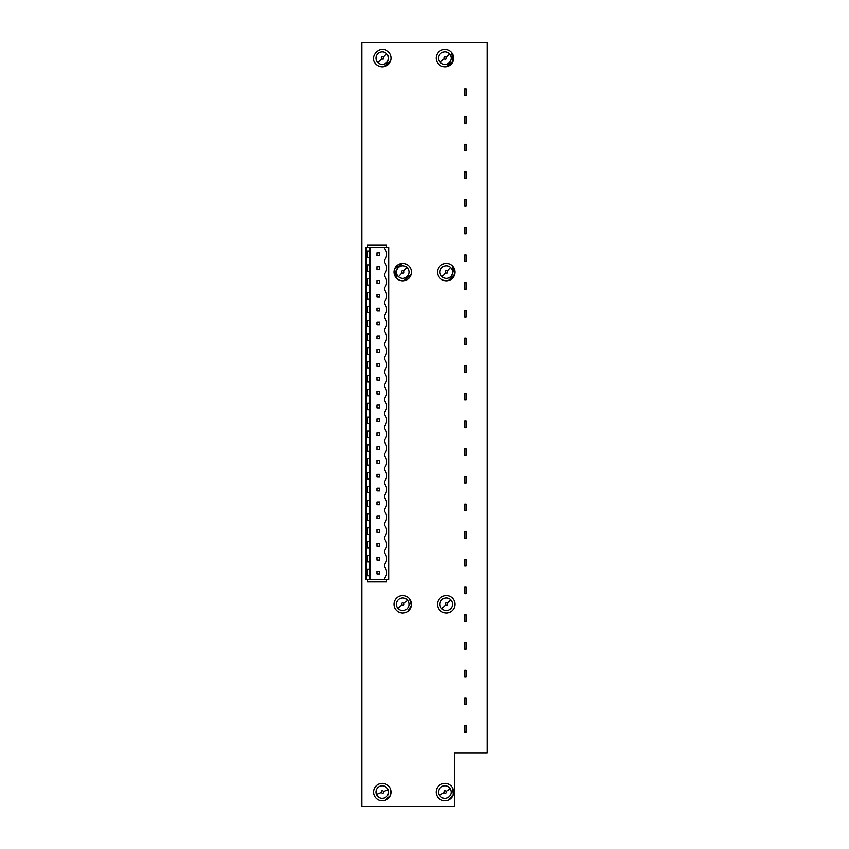 <?xml version="1.0" encoding="UTF-8"?>
<svg xmlns="http://www.w3.org/2000/svg" width="849" height="849" viewBox="0 0 849 849"><rect width="100%" height="100%" fill="white"/><g stroke="black" fill="none" stroke-linecap="round" stroke-linejoin="round"><path stroke-width="1.27" d="M438.286 63.749A8.723 8.723 0 0 1 439.294 51.471A8.723 8.723 0 0 1 451.583 52.479A8.723 8.723 0 0 1 450.575 64.768A8.723 8.723 0 0 1 438.286 63.749A8.723 8.723 0 0 1 439.294 51.471A8.723 8.723 0 0 1 451.583 52.479L453.037 61.33L445.927 66.774M445.81 59.154L443.9 58.995L444.048 57.074A1.358 1.358 0 0 1 445.969 57.233A1.358 1.358 0 0 1 445.81 59.154M376.171 64.354C367.755 56.872 380.702 43.639 388.364 51.885A8.723 8.723 0 0 1 388.502 64.206A8.723 8.723 0 0 1 376.171 64.354C367.755 56.872 380.702 43.639 388.364 51.885M383.239 59.069L381.318 59.09L381.297 57.159A1.358 1.358 0 0 1 383.217 57.138A1.358 1.358 0 0 1 383.239 59.069M440.461 278.578A8.723 8.723 0 0 1 439.814 266.268A8.723 8.723 0 0 1 452.135 265.62A8.723 8.723 0 0 1 452.772 277.941A8.723 8.723 0 0 1 440.461 278.578A8.723 8.723 0 0 1 439.814 266.268A8.723 8.723 0 0 1 452.135 265.62L454.756 274.195L448.431 280.552M447.306 273.017L445.385 273.113L445.279 271.192A1.358 1.358 0 0 1 447.211 271.086A1.358 1.358 0 0 1 447.306 273.017M408.602 265.684A8.723 8.723 0 0 0 396.281 266.204A8.723 8.723 0 0 0 396.801 278.525A8.723 8.723 0 0 1 396.281 266.204A8.723 8.723 0 0 1 408.602 265.684A8.723 8.723 0 0 1 409.122 278.005A8.723 8.723 0 0 1 396.801 278.525L394.52 269.091L402.373 263.392M403.71 273.028L401.779 273.102L401.704 271.181A1.358 1.358 0 0 1 403.625 271.096A1.358 1.358 0 0 1 403.71 273.028M440.058 610.367A8.723 8.723 0 0 1 440.207 598.036A8.723 8.723 0 0 1 452.538 598.184A8.723 8.723 0 0 1 452.39 610.516A8.723 8.723 0 0 1 440.058 610.367A8.723 8.723 0 0 1 440.207 598.036A8.723 8.723 0 0 1 452.538 598.184M447.253 605.252L445.322 605.231L445.343 603.299A1.358 1.358 0 0 1 447.274 603.331A1.358 1.358 0 0 1 447.253 605.252M395.921 609.762A8.723 8.723 0 0 1 397.226 597.505A8.723 8.723 0 0 1 409.483 598.8A8.723 8.723 0 0 1 408.189 611.057A8.723 8.723 0 0 1 395.921 609.762A8.723 8.723 0 0 1 397.226 597.505A8.723 8.723 0 0 1 409.483 598.8L411.33 605.528L407.658 611.46M403.562 605.337L401.641 605.135L401.842 603.225A1.358 1.358 0 0 1 403.763 603.427A1.358 1.358 0 0 1 403.562 605.337M437.511 796.68A8.723 8.723 0 0 1 440.355 784.688A8.723 8.723 0 0 1 452.358 787.532A8.723 8.723 0 0 1 449.514 799.535A8.723 8.723 0 0 1 437.511 796.68A8.723 8.723 0 0 1 440.355 784.688A8.723 8.723 0 0 1 452.358 787.532L453.324 794.462L448.888 799.875M445.651 793.274L443.772 792.828L444.218 790.95A1.358 1.358 0 0 1 446.096 791.395A1.358 1.358 0 0 1 445.651 793.274M374.218 795.449A8.723 8.723 0 0 1 378.93 784.051A8.723 8.723 0 0 1 390.328 788.774A8.723 8.723 0 0 1 385.605 800.161A8.723 8.723 0 0 1 374.218 795.449A8.723 8.723 0 0 1 378.93 784.051A8.723 8.723 0 0 1 390.328 788.774L390.19 795.757L384.958 800.405M382.793 793.369L381.01 792.626L381.753 790.854A1.358 1.358 0 0 1 383.525 791.586A1.358 1.358 0 0 1 382.793 793.369M361.833 42.45L361.833 806.55L454.47 806.55L454.47 752.872L487.167 752.872L487.167 42.45L361.833 42.45M384.459 247.314L384.459 248.364A8.989 8.989 0 0 1 384.459 260.102L384.459 262.203A8.989 8.989 0 0 1 384.459 273.951L384.459 276.052A8.989 8.989 0 0 1 384.459 287.79L384.459 289.891A8.989 8.989 0 0 1 384.459 301.628L384.459 303.73A8.989 8.989 0 0 1 384.459 315.467L384.459 317.568A8.989 8.989 0 0 1 384.459 329.306L384.459 331.407A8.989 8.989 0 0 1 384.459 343.145L384.459 345.256A8.989 8.989 0 0 1 384.459 356.994L384.459 359.095A8.989 8.989 0 0 1 384.459 370.833L384.459 372.934A8.989 8.989 0 0 1 384.459 384.671L384.459 386.773A8.989 8.989 0 0 1 384.459 398.51L384.459 400.611A8.989 8.989 0 0 1 384.459 412.349L384.459 414.461A8.989 8.989 0 0 1 384.459 426.198L384.459 428.299A8.989 8.989 0 0 1 384.459 440.037L384.459 442.138A8.989 8.989 0 0 1 384.459 453.875L384.459 455.977A8.989 8.989 0 0 1 384.459 467.714L384.459 469.815A8.989 8.989 0 0 1 384.459 481.553L384.459 483.665A8.989 8.989 0 0 1 384.459 495.402L384.459 497.503A8.989 8.989 0 0 1 384.459 509.241L384.459 511.342A8.989 8.989 0 0 1 384.459 523.08L384.459 525.181A8.989 8.989 0 0 1 384.459 536.918L384.459 539.019A8.989 8.989 0 0 1 384.459 550.757L384.459 552.858A8.989 8.989 0 0 1 384.459 564.596L384.459 566.707A8.989 8.989 0 0 1 384.459 578.445L384.459 579.496L388.662 579.496L388.662 247.314L369.973 247.314L369.973 579.496L366.535 579.496L366.535 247.314L369.973 247.314M464.69 206.169L466.048 206.169L466.048 199.632L464.69 199.632L464.69 206.169L466.048 206.169M464.69 233.846L466.048 233.846L466.048 227.309L464.69 227.309L464.69 233.846L466.048 233.846M464.69 261.534L466.048 261.534L466.048 254.997L464.69 254.997L464.69 261.534L466.048 261.534M464.69 338.04L466.048 338.04L466.048 344.577L464.69 344.577L464.69 338.04L466.048 338.04M464.69 365.717L466.048 365.717L466.048 372.255L464.69 372.255L464.69 365.717L466.048 365.717M464.69 393.395L466.048 393.395L466.048 399.943L464.69 399.943L464.69 393.395L466.048 393.395M464.69 566.028L466.048 566.028L466.048 559.491L464.69 559.491L464.69 566.028L466.048 566.028M464.69 593.706L466.048 593.706L466.048 587.168L464.69 587.168L464.69 593.706L466.048 593.706M464.69 697.899L466.048 697.899L466.048 704.437L464.69 704.437L464.69 697.899L466.048 697.899M390.614 60.629L384.066 66.647M411.118 274.386L404.156 280.701M380.564 800.66L379.97 800.522M444.611 800.819L443.995 800.777M447.89 612.851L447.285 612.946M464.69 732.114L464.69 725.577L466.048 725.577L466.048 732.114L464.69 732.114M464.69 676.749L464.69 670.211L466.048 670.211L466.048 676.749L464.69 676.749M464.69 649.071L464.69 642.534L466.048 642.534L466.048 649.071L464.69 649.071M464.69 621.394L464.69 614.846L466.048 614.846L466.048 621.394L464.69 621.394M464.69 538.34L464.69 531.803L466.048 531.803L466.048 538.34L464.69 538.34M464.69 510.663L464.69 504.126L466.048 504.126L466.048 510.663L464.69 510.663M464.69 482.985L464.69 476.448L466.048 476.448L466.048 482.985L464.69 482.985M464.69 455.297L464.69 448.76L466.048 448.76L466.048 455.297L464.69 455.297M464.69 427.62L464.69 421.083L466.048 421.083L466.048 427.62L464.69 427.62M464.69 316.889L464.69 310.352L466.048 310.352L466.048 316.889L464.69 316.889M464.69 289.212L464.69 282.675L466.048 282.675L466.048 289.212L464.69 289.212M464.69 178.492L464.69 171.944L466.048 171.944L466.048 178.492L464.69 178.492M464.69 150.804L464.69 144.266L466.048 144.266L466.048 150.804L464.69 150.804M464.69 123.126L464.69 116.589L466.048 116.589L466.048 123.126L464.69 123.126M369.973 575.76L367.734 575.76L367.734 569.382L369.973 569.382M369.973 561.921L367.734 561.921L367.734 555.543L369.973 555.543M369.973 548.083L367.734 548.083L367.734 541.704L369.973 541.704M369.973 534.233L367.734 534.233L367.734 527.866L369.973 527.866M367.734 514.027L367.734 520.395L369.973 520.395L367.734 520.395L367.734 514.027L369.973 514.027M369.973 506.556L367.734 506.556L367.734 500.178L369.973 500.178M369.973 492.717L367.734 492.717L367.734 486.339L369.973 486.339M369.973 478.878L367.734 478.878L367.734 472.5L369.973 472.5M369.973 465.04L367.734 465.04L367.734 458.662L369.973 458.662M369.973 451.19L367.734 451.19L367.734 444.823L369.973 444.823M369.973 437.352L367.734 437.352L367.734 430.974L369.973 430.974M369.973 423.513L367.734 423.513L367.734 417.135L369.973 417.135M369.973 409.674L367.734 409.674L367.734 403.296L369.973 403.296M369.973 395.836L367.734 395.836L367.734 389.458L369.973 389.458M369.973 381.986L367.734 381.986L367.734 375.619L369.973 375.619M369.973 368.148L367.734 368.148L367.734 361.77L369.973 361.77M369.973 354.309L367.734 354.309L367.734 347.931L369.973 347.931M369.973 340.47L367.734 340.47L367.734 334.092L369.973 334.092M369.973 326.632L367.734 326.632L367.734 320.253L369.973 320.253M369.973 312.782L367.734 312.782L367.734 306.415L369.973 306.415M369.973 298.944L367.734 298.944L367.734 292.576L369.973 292.576M369.973 285.105L367.734 285.105L367.734 278.727L369.973 278.727L367.734 278.727L367.734 285.105M369.973 271.266L367.734 271.266L367.734 264.888L369.973 264.888M369.973 257.427L367.734 257.427L367.734 251.049L369.973 251.049M376.945 324.806L379.673 324.806L379.673 322.079L376.945 322.079L376.945 324.806L379.673 324.806M376.945 338.645L379.673 338.645L379.673 335.917L376.945 335.917L376.945 338.645L379.673 338.645M376.945 352.484L379.673 352.484L379.673 349.756L376.945 349.756L376.945 352.484L379.673 352.484M376.945 366.322L379.673 366.322L379.673 363.595L376.945 363.595L376.945 366.322L379.673 366.322M376.945 380.161L379.673 380.161L379.673 377.444L376.945 377.444L376.945 380.161L379.673 380.161M376.945 394.01L379.673 394.01L379.673 391.283L376.945 391.283L376.945 394.01L379.673 394.01M379.673 418.96L376.945 418.96L376.945 421.688L379.673 421.688L379.673 418.96L376.945 418.96M379.673 432.799L376.945 432.799L376.945 435.526L379.673 435.526L379.673 432.799L376.945 432.799M379.673 446.648L376.945 446.648L376.945 449.365L379.673 449.365L379.673 446.648L376.945 446.648M379.673 460.487L376.945 460.487L376.945 463.214L379.673 463.214L379.673 460.487L376.945 460.487M379.673 474.326L376.945 474.326L376.945 477.053L379.673 477.053L379.673 474.326L376.945 474.326M366.535 247.314L365.696 247.314L365.696 579.496L366.535 579.496M367.734 251.049L367.734 257.427M367.734 264.888L367.734 271.266M367.734 292.576L367.734 298.944M367.734 306.415L367.734 312.782M367.734 320.253L367.734 326.632M367.734 334.092L367.734 340.47M367.734 347.931L367.734 354.309M367.734 361.77L367.734 368.148M367.734 375.619L367.734 381.986M367.734 389.458L367.734 395.836M367.734 403.296L367.734 409.674M367.734 417.135L367.734 423.513M367.734 430.974L367.734 437.352M367.734 444.823L367.734 451.19M367.734 458.662L367.734 465.04M367.734 472.5L367.734 478.878M367.734 486.339L367.734 492.717M367.734 500.178L367.734 506.556M367.734 527.866L367.734 534.233M367.734 541.704L367.734 548.083M367.734 555.543L367.734 561.921M367.734 569.382L367.734 575.76M386.751 247.314L386.751 244.915L367.543 244.915L367.543 247.314M386.751 579.496L386.751 581.894L367.543 581.894L367.543 579.496M384.459 579.496L369.973 579.496M388.662 247.314L388.662 579.496M376.945 255.602L379.673 255.602L379.673 252.875L376.945 252.875L376.945 255.602M376.945 269.441L379.673 269.441L379.673 266.713L376.945 266.713L376.945 269.441M376.945 283.279L379.673 283.279L379.673 280.552L376.945 280.552L376.945 283.279M376.945 297.118L379.673 297.118L379.673 294.401L376.945 294.401L376.945 297.118M376.945 310.957L379.673 310.957L379.673 308.24L376.945 308.24L376.945 310.957M376.945 407.849L379.673 407.849L379.673 405.122L376.945 405.122L376.945 407.849M376.945 490.892L379.673 490.892L379.673 488.164L376.945 488.164L376.945 490.892M376.945 504.731L379.673 504.731L379.673 502.003L376.945 502.003L376.945 504.731M376.945 518.569L379.673 518.569L379.673 515.852L376.945 515.852L376.945 518.569M376.945 532.408L379.673 532.408L379.673 529.691L376.945 529.691L376.945 532.408M376.945 546.257L379.673 546.257L379.673 543.53L376.945 543.53L376.945 546.257M376.945 560.096L379.673 560.096L379.673 557.369L376.945 557.369L376.945 560.096M376.945 573.935L379.673 573.935L379.673 571.207L376.945 571.207L376.945 573.935M464.69 95.438L464.69 88.901L466.048 88.901L466.048 95.438L464.69 95.438M443.9 58.995L440.122 62.2A6.314 6.314 0 0 1 440.854 53.307A6.314 6.314 0 0 1 449.747 54.039L445.969 57.233M449.747 54.039C451.944 57.191 451.7 60.162 449.015 62.932C445.842 65.118 442.881 64.874 440.122 62.2M381.318 59.09L377.858 62.624A6.314 6.314 0 0 1 377.763 53.71A6.314 6.314 0 0 1 386.677 53.604L383.217 57.138M386.677 53.604C389.16 56.543 389.192 59.515 386.783 62.529C383.833 65.002 380.851 65.044 377.858 62.624M445.385 273.113L442.074 276.795A6.314 6.314 0 0 1 441.607 267.881A6.314 6.314 0 0 1 450.522 267.414L447.211 271.086M450.522 267.414C453.111 270.247 453.27 273.219 450.989 276.328C448.134 278.918 445.163 279.077 442.074 276.795M401.779 273.102L398.436 276.753A6.314 6.314 0 0 1 398.054 267.838A6.314 6.314 0 0 1 406.968 267.456L403.625 271.096M406.968 267.456C409.536 270.322 409.664 273.293 407.35 276.371C404.474 278.939 401.503 279.066 398.436 276.753M445.322 605.231L441.777 608.691A6.314 6.314 0 0 1 441.894 599.765A6.314 6.314 0 0 1 450.808 599.872L447.274 603.331M450.808 599.872C453.217 602.864 453.186 605.846 450.702 608.797C447.699 611.206 444.717 611.163 441.777 608.691M401.641 605.135L397.799 608.245A6.314 6.314 0 0 1 398.733 599.373A6.314 6.314 0 0 1 407.605 600.317L403.763 603.427M407.605 600.317C409.727 603.522 409.42 606.483 406.671 609.189C403.445 611.301 400.495 610.993 397.799 608.245M443.772 792.828L439.559 795.417A6.314 6.314 0 0 1 441.629 786.736A6.314 6.314 0 0 1 450.31 788.795L446.096 791.395M450.31 788.795C451.997 792.255 451.307 795.142 448.24 797.476C444.78 799.174 441.883 798.485 439.559 795.417M381.01 792.626L376.436 794.526A6.314 6.314 0 0 1 379.853 786.28A6.314 6.314 0 0 1 388.099 789.697L383.525 791.586M388.099 789.697C389.224 793.369 388.089 796.118 384.682 797.943C380.999 799.058 378.251 797.922 376.436 794.526"/></g></svg>
